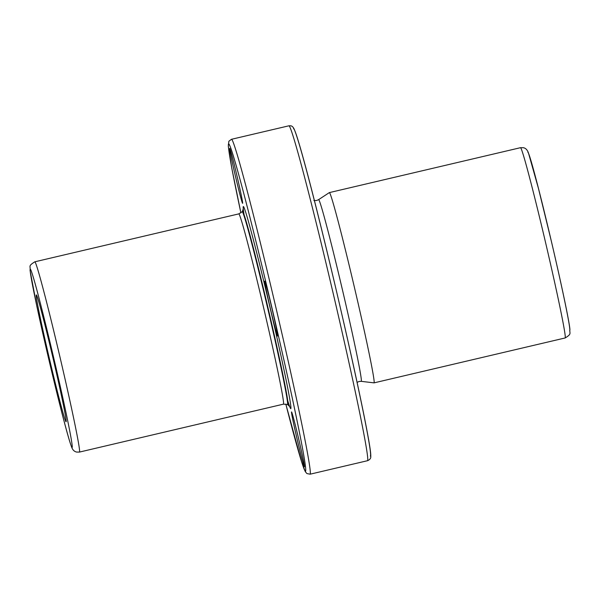 <?xml version="1.0" encoding="UTF-8"?>
<svg xmlns="http://www.w3.org/2000/svg" width="600" height="600" viewBox="0 0 600 600"><rect width="100%" height="100%" fill="white"/><g stroke="black" fill="none" stroke-linecap="round" stroke-linejoin="round"><path stroke-width="0.9" d="M235.305 175.65A28.2 0.788 -103.2 0 0 242.61 203.31A28.2 0.788 -103.2 0 0 237.015 176.055A28.2 0.788 -103.2 0 0 229.71 148.395A28.2 0.788 -103.2 0 0 235.305 175.65M298.83 439.59A28.2 0.788 -103.2 0 0 291.525 411.938A28.2 0.788 -103.2 0 0 297.12 439.185A28.2 0.788 -103.2 0 0 304.425 466.845A28.2 0.788 -103.2 0 0 298.83 439.59M264.743 281.145A28.2 0.788 -103.2 0 0 264.728 281.145A28.2 0.788 -103.2 0 0 270.368 308.587A28.2 0.788 -103.2 0 0 277.62 336.053A28.2 0.788 -103.2 0 0 277.627 336.053A28.2 0.788 -103.2 0 0 271.987 308.61A28.2 0.788 -103.2 0 0 264.743 281.145M361.237 381.345A93.315 2.603 76.8 0 0 342.712 291.007A93.315 2.603 76.8 0 0 318.615 199.665A93.315 2.603 76.8 0 0 318.548 199.673L329.325 192.615A97.718 2.73 76.8 0 1 329.347 192.608A97.718 2.73 76.8 0 1 329.385 192.608A97.718 2.73 76.8 0 1 354.51 287.775A97.718 2.73 76.8 0 1 374.048 382.868A97.718 2.73 76.8 0 1 374.025 382.868A97.718 2.73 76.8 0 1 374.01 382.86L361.237 381.345A93.315 2.603 76.8 0 1 361.222 381.345L359.145 381.465L357.097 382.373M36.322 294.938A65.13 1.815 -103.2 0 0 36.3 294.938A65.13 1.815 -103.2 0 0 49.32 358.312A65.13 1.815 -103.2 0 0 66.067 421.748A65.13 1.815 -103.2 0 0 66.097 421.748A65.13 1.815 -103.2 0 0 53.07 358.365A65.13 1.815 -103.2 0 0 36.322 294.938A65.13 1.815 76.8 0 1 36.66 295.433A65.13 1.815 76.8 0 1 52.965 357.923A65.13 1.815 76.8 0 1 66.195 421.14A65.13 1.815 76.8 0 1 66.097 421.748A65.13 1.815 76.8 0 1 66.067 421.748A65.13 1.815 76.8 0 1 49.32 358.312A65.13 1.815 76.8 0 1 36.3 294.938A65.13 1.815 76.8 0 1 36.322 294.938M242.212 211.718A99.052 2.768 -103.2 0 0 242.175 211.718A99.052 2.768 -103.2 0 0 242.123 211.755L238.77 213.892A97.718 2.73 76.8 0 1 238.808 213.892A97.718 2.73 76.8 0 1 263.933 309.06A97.718 2.73 76.8 0 1 283.47 404.145L287.423 404.565A99.052 2.768 -103.2 0 0 287.452 404.572A99.052 2.768 -103.2 0 0 287.49 404.572A99.052 2.768 -103.2 0 0 267.683 308.19A99.052 2.768 -103.2 0 0 242.212 211.718M287.49 404.572L287.865 404.49A99.052 2.768 -103.2 0 0 268.058 308.1A99.052 2.768 -103.2 0 0 242.587 211.627A99.052 2.768 -103.2 0 0 242.55 211.627L242.175 211.718M242.333 211.68A99.39 2.775 76.8 0 1 242.407 211.35A99.39 2.775 76.8 0 1 242.513 211.298A99.39 2.775 76.8 0 1 268.23 308.775A99.39 2.775 76.8 0 1 287.903 404.812A99.39 2.775 76.8 0 1 287.865 404.798A99.39 2.775 76.8 0 1 287.64 404.543M520.515 147.697A97.718 2.73 76.8 0 1 545.64 242.873A97.718 2.73 76.8 0 1 565.178 337.957C572.107 333.705 569.31 333.675 569.925 329.415C569.16 320.737 561.053 282.51 551.325 241.118L538.47 188.52L528.555 153.292C527.46 149.97 525.72 148.11 523.32 147.705L520.47 147.697A97.718 2.73 76.8 0 1 520.515 147.697M527.857 152.257A91.605 2.558 76.8 0 1 551.558 242.093A91.605 2.558 76.8 0 1 569.692 330.608M30.277 269.16A91.605 2.558 76.8 0 1 53.977 359.002A91.605 2.558 76.8 0 1 72.113 447.518A91.605 2.558 76.8 0 1 48.412 357.683A91.605 2.558 76.8 0 1 30.277 269.16M79.5 452.07L76.65 452.07C74.175 451.545 72.442 449.7 71.438 446.535C68.25 438.412 58.485 400.56 48.765 359.168L36.832 306.263L30.045 270.39C30.69 265.612 27.87 266.288 34.793 261.817A97.718 2.73 76.8 0 1 34.83 261.817A97.718 2.73 76.8 0 1 59.955 356.985A97.718 2.73 76.8 0 1 79.5 452.07L283.47 404.145M310.125 474.188A172.005 4.8 76.8 0 0 275.737 306.817A172.005 4.8 76.8 0 0 231.51 139.305A172.005 4.8 76.8 0 0 231.442 139.305L228.862 141.262L228.322 146.303L231.84 168.405L240.9 212.925A168.18 4.695 76.8 0 1 228.667 143.895A168.18 4.695 76.8 0 1 272.175 308.835A168.18 4.695 76.8 0 1 305.468 471.345A168.18 4.695 76.8 0 1 285.81 404.062L301.56 461.595L305.303 471.69L306.93 473.572L310.125 474.188L367.56 460.695C369.952 459.645 371.017 458.183 370.763 456.315C370.965 452.865 369.457 442.912 364.252 416.625C357.525 383.317 348.322 341.707 336.623 291.795C318.825 216.045 300.772 145.762 294.795 130.718C293.7 127.59 292.327 125.955 290.7 125.812L288.877 125.812A172.005 4.8 76.8 0 1 288.945 125.812A172.005 4.8 76.8 0 1 333.165 293.325A172.005 4.8 76.8 0 1 367.56 460.695M293.535 128.655A168.18 4.695 76.8 0 1 337.043 293.587A168.18 4.695 76.8 0 1 370.335 456.105M244.118 214.928A103.83 2.902 76.8 0 1 243.36 206.542A103.83 2.902 76.8 0 1 270.218 308.37A103.83 2.902 76.8 0 1 290.775 408.697A103.83 2.902 76.8 0 1 287.798 400.838M318.548 199.673L316.627 200.505L313.853 200.498M374.048 382.868L565.178 337.957M287.865 404.798L289.845 406.748M243.315 208.725L242.407 211.35M231.442 139.305L288.877 125.812M34.793 261.817L238.77 213.892M329.347 192.608L520.47 147.697"/></g></svg>
